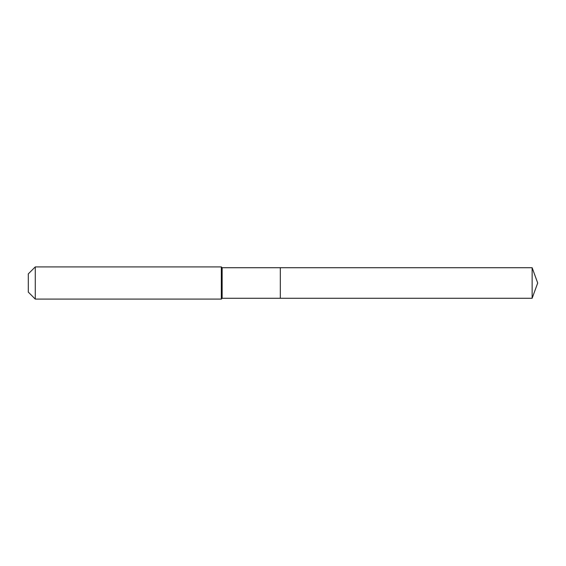 <?xml version="1.0" encoding="UTF-8"?>
<svg xmlns="http://www.w3.org/2000/svg" width="566" height="566" viewBox="0 0 566 566"><rect width="100%" height="100%" fill="white"/><g stroke="black" fill="none" stroke-linecap="round" stroke-linejoin="round"><path stroke-width="0.85" d="M532.139 298.282L532.139 267.718L537.7 283L532.139 298.282L280.319 298.282L532.139 298.282L537.7 283L532.139 298.282L280.319 298.282L280.319 267.718L222.141 267.718L221.334 266.911L35.269 266.911L28.3 273.887L28.3 292.113L35.269 299.089L35.269 266.911M537.7 283L532.139 267.718L280.319 267.718L280.319 298.282L222.141 298.282L222.141 267.718M222.141 298.282L221.334 299.089L221.334 266.911M221.334 299.089L35.269 299.089M532.139 267.718L280.319 267.718"/></g></svg>
